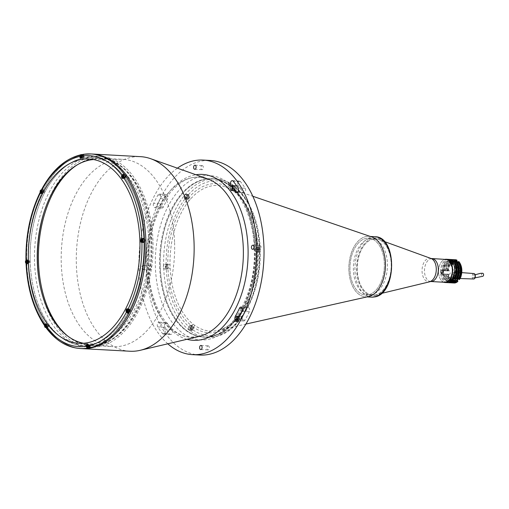 <?xml version="1.0" encoding="UTF-8"?>
<svg xmlns="http://www.w3.org/2000/svg" width="509" height="509" viewBox="0 0 509 509"><rect width="100%" height="100%" fill="white"/><g stroke="black" fill="none" stroke-linecap="round" stroke-linejoin="round"><path stroke-width="0.38" stroke-dasharray="2.54 1.91" d="M86.791 344.803A93.497 56.41 -86.9 0 0 151.44 241.336A93.497 56.41 -86.9 0 0 77.406 164.763M68.047 336.315A93.497 56.41 -86.9 0 0 86.46 344.752M150.091 241.209A95.616 57.689 93.1 0 1 135.496 311.005L135.292 311.4A95.616 57.689 93.1 0 1 95.628 346.514L95.323 346.565A95.616 57.689 93.1 0 1 87.122 347.087A95.616 57.689 93.1 0 1 53.827 326.422L53.604 326.11A95.616 57.689 93.1 0 1 34.58 262.51L34.561 262.008A95.616 57.689 93.1 0 1 49.157 192.211L49.36 191.817A95.616 57.689 93.1 0 1 89.024 156.708L89.329 156.651A95.616 57.689 93.1 0 1 97.531 156.136A95.616 57.689 93.1 0 1 130.826 176.795L131.055 177.107A95.616 57.689 93.1 0 1 150.072 240.706L150.091 241.209M43.742 213.144A95.616 57.689 93.1 0 1 100.426 156.288A95.616 57.689 93.1 0 1 152.974 241.113A95.616 57.689 93.1 0 1 90.01 347.24A95.616 57.689 93.1 0 1 39.848 284.563M174.581 242.558A93.802 56.594 93.1 0 1 112.813 346.667A93.802 56.594 93.1 0 1 61.265 263.452A93.802 56.594 93.1 0 1 123.032 159.342A93.802 56.594 93.1 0 1 174.581 242.558M75.167 166.138A93.802 56.594 93.1 0 1 100.324 158.102A93.802 56.594 93.1 0 1 151.873 241.317A93.802 56.594 93.1 0 1 90.112 345.426A93.802 56.594 93.1 0 1 86.625 345.057M86.326 345.013A93.802 56.594 93.1 0 1 65.973 334.706M50.601 313.792A93.802 56.594 93.1 0 1 38.563 262.218A93.802 56.594 93.1 0 1 57.612 185.257M28.173 262.173A97.435 58.783 93.1 0 1 92.333 154.03A97.435 58.783 93.1 0 0 28.173 262.173A97.435 58.783 93.1 0 0 81.72 348.608A97.435 58.783 93.1 0 1 28.173 262.173M129.91 351.235A97.435 58.783 93.1 0 1 76.363 264.801A97.435 58.783 93.1 0 1 140.522 156.657M242.163 318.602A2.723 1.642 93.1 0 1 242.647 316.483A88.051 53.127 -86.9 0 0 246.719 308.613A2.723 1.642 93.1 0 1 248.157 307.468A2.723 1.642 93.1 0 1 249.518 308.976A2.723 1.642 93.1 0 1 249.295 311.762A93.497 56.41 93.1 0 1 244.969 320.116A2.723 1.642 93.1 0 1 243.658 321.02A2.723 1.642 93.1 0 1 242.163 318.602M237.703 184.061A2.723 1.642 93.1 0 1 239.497 181.039A2.723 1.642 93.1 0 1 240.375 181.541A93.497 56.41 93.1 0 1 245.192 188.209A2.723 1.642 93.1 0 1 245.516 191.25A2.723 1.642 93.1 0 1 243.875 192.956A2.723 1.642 93.1 0 1 242.857 192.262A88.051 53.127 -86.9 0 0 238.32 185.982A2.723 1.642 93.1 0 1 237.703 184.061M160.526 205.636A2.723 1.642 93.1 0 1 160.889 203.759A93.497 56.41 93.1 0 1 165.209 195.399A2.723 1.642 93.1 0 1 166.519 194.502A2.723 1.642 93.1 0 1 167.919 196.15A2.723 1.642 93.1 0 1 167.531 199.032A88.051 53.127 -86.9 0 0 163.459 206.902A2.723 1.642 93.1 0 1 162.027 208.047A2.723 1.642 93.1 0 1 160.526 205.636M153.661 203.365A2.723 1.642 -86.9 0 0 153.298 205.242A2.723 1.642 -86.9 0 0 154.8 207.653A2.723 1.642 -86.9 0 0 156.231 206.508A88.051 53.127 93.1 0 1 160.303 198.637A2.723 1.642 -86.9 0 0 160.691 195.755A2.723 1.642 -86.9 0 0 159.292 194.107A2.723 1.642 -86.9 0 0 157.981 195.004A93.497 56.41 -86.9 0 0 153.661 203.365L160.889 203.759M208.009 345.84A2.055 1.241 93.1 0 1 208.194 345.827A2.055 1.241 93.1 0 1 209.326 347.806A2.055 1.241 93.1 0 1 208.149 349.925A2.055 1.241 93.1 0 1 207.965 349.938A2.055 1.241 93.1 0 1 206.832 347.965A2.055 1.241 93.1 0 1 208.009 345.84M259.851 245.605A2.055 1.241 93.1 0 1 260.029 245.593A2.055 1.241 93.1 0 1 261.162 247.565A2.055 1.241 93.1 0 1 259.984 249.69A2.055 1.241 93.1 0 1 259.806 249.703A2.055 1.241 93.1 0 1 258.674 247.73A2.055 1.241 93.1 0 1 259.851 245.605M202.035 165.59A2.055 1.241 93.1 0 1 202.213 165.578A2.055 1.241 93.1 0 1 203.346 167.556A2.055 1.241 93.1 0 1 202.168 169.675A2.055 1.241 93.1 0 1 201.99 169.688A2.055 1.241 93.1 0 1 200.858 167.716A2.055 1.241 93.1 0 1 202.035 165.59M164.509 325.588A2.723 1.642 93.1 0 1 166.303 322.566A2.723 1.642 93.1 0 1 167.321 323.26A88.051 53.127 -86.9 0 0 171.864 329.539A2.723 1.642 93.1 0 1 172.36 332.625A2.723 1.642 93.1 0 1 170.687 334.477A2.723 1.642 93.1 0 1 169.802 333.98A93.497 56.41 93.1 0 1 164.986 327.306A2.723 1.642 93.1 0 1 164.509 325.588M160.093 322.865A2.723 1.642 -86.9 0 0 159.075 322.172A2.723 1.642 -86.9 0 0 157.281 325.194A2.723 1.642 -86.9 0 0 157.758 326.912A93.497 56.41 -86.9 0 0 162.575 333.586A2.723 1.642 -86.9 0 0 163.459 334.082A2.723 1.642 -86.9 0 0 165.132 332.231A2.723 1.642 -86.9 0 0 164.63 329.145A88.051 53.127 93.1 0 1 160.093 322.865L167.321 323.26M150.193 265.825A2.055 1.241 93.1 0 1 150.371 265.819A2.055 1.241 93.1 0 1 151.504 267.791A2.055 1.241 93.1 0 1 150.327 269.916A2.055 1.241 93.1 0 1 150.149 269.923A2.055 1.241 93.1 0 1 149.016 267.95A2.055 1.241 93.1 0 1 150.193 265.825M143.099 269.522A2.055 1.241 -86.9 0 0 144.276 267.397A2.055 1.241 -86.9 0 0 143.144 265.424A2.055 1.241 -86.9 0 0 142.965 265.437A2.055 1.241 -86.9 0 0 141.788 267.556A2.055 1.241 -86.9 0 0 142.921 269.535A2.055 1.241 -86.9 0 0 143.099 269.522M167.805 343.804A97.435 58.783 93.1 0 1 139.008 268.218A97.435 58.783 93.1 0 1 177.387 168.174M199.782 355.047A97.435 58.783 93.1 0 1 146.236 268.612A97.435 58.783 93.1 0 1 210.395 160.469M160.29 266.761A79.277 47.833 93.1 0 1 212.488 178.767A79.277 47.833 93.1 0 1 256.059 249.098A79.277 47.833 93.1 0 1 203.854 337.085A79.277 47.833 93.1 0 1 160.29 266.761M48.387 325.226A0.757 0.458 -86.9 0 0 48.438 326.727A0.757 0.458 -86.9 0 0 48.387 325.226M90.15 345.503A0.757 0.458 -86.9 0 0 90.201 347.004A0.757 0.458 -86.9 0 0 90.15 345.503M130.069 310.166A0.757 0.458 -86.9 0 0 130.113 311.667A0.757 0.458 -86.9 0 0 130.069 310.166M144.753 239.917A0.757 0.458 -86.9 0 0 144.804 241.419A0.757 0.458 -86.9 0 0 144.753 239.917M125.615 175.91A0.757 0.458 -86.9 0 0 125.659 177.412A0.757 0.458 -86.9 0 0 125.615 175.91M83.851 155.639A0.757 0.458 -86.9 0 0 83.902 157.141A0.757 0.458 -86.9 0 0 83.851 155.639M43.933 190.97A0.757 0.458 -86.9 0 0 43.984 192.478A0.757 0.458 -86.9 0 0 43.933 190.97M29.248 261.219A0.757 0.458 -86.9 0 0 29.293 262.72A0.757 0.458 -86.9 0 0 29.248 261.219M30.184 261.804A94.101 56.779 93.1 0 1 60.921 170.381A94.101 56.779 93.1 0 1 122.478 174.536A94.101 56.779 93.1 0 0 60.921 170.381A94.101 56.779 93.1 0 0 30.184 261.804A94.101 56.779 93.1 0 0 86.244 345.248A94.101 56.779 93.1 0 1 30.184 261.804M122.745 174.861A94.101 56.779 93.1 0 1 143.869 240.84A94.101 56.779 93.1 0 1 128.026 312.551A94.101 56.779 93.1 0 0 143.869 240.84A94.101 56.779 93.1 0 0 122.745 174.861M127.651 313.226A94.101 56.779 93.1 0 1 86.549 345.223A94.101 56.779 93.1 0 0 127.651 313.226M373.332 239.045A28.141 16.982 -86.9 0 0 357.235 268.097A28.141 16.982 -86.9 0 0 372.722 295.086A28.141 16.982 -86.9 0 0 375.184 294.927A28.141 16.982 -86.9 0 0 375.795 294.794A28.141 16.982 -86.9 0 0 391.211 267.912A28.141 16.982 -86.9 0 0 378.811 239.51A28.141 16.982 -86.9 0 0 375.788 238.886A28.141 16.982 -86.9 0 0 373.332 239.045M369.477 238.836A28.141 16.982 -86.9 0 0 353.38 267.887A28.141 16.982 -86.9 0 0 368.872 294.876A28.141 16.982 -86.9 0 0 371.328 294.717A28.141 16.982 -86.9 0 0 387.419 265.666A28.141 16.982 -86.9 0 0 371.933 238.676A28.141 16.982 -86.9 0 0 369.477 238.836M446.069 259.45A11.44 6.903 -86.9 0 0 445.07 259.514A11.44 6.903 -86.9 0 0 438.529 271.322A11.44 6.903 -86.9 0 0 444.821 282.291M170.038 264.604L167.836 264.693A2.418 1.463 93.1 0 1 168.396 266.417A2.418 1.463 93.1 0 1 167.957 268.319A2.418 1.463 93.1 0 1 166.806 269.102A2.418 1.463 93.1 0 1 166.29 268.911L165.107 266.932L166.15 264.718A2.418 1.463 93.1 0 1 167.067 264.266A2.418 1.463 93.1 0 1 167.836 264.693A74.683 45.059 -86.9 0 1 187.388 199.235A2.418 1.463 93.1 0 1 186.326 197.18L187.808 194.451L188.47 194.673A2.418 1.463 93.1 0 1 189.253 196.608A2.418 1.463 93.1 0 1 189.24 197.072A2.418 1.463 93.1 0 1 187.656 199.293A2.418 1.463 93.1 0 1 187.388 199.235A1.813 1.113 39.1 0 0 189.132 200.699L190.939 198.586A1.813 1.158 -138.1 0 1 189.24 197.072A74.683 45.059 -86.9 0 1 232.428 189.106A2.418 1.463 93.1 0 1 232.384 188.648A2.418 1.463 93.1 0 1 233.027 186.453L233.714 185.95L235.311 188.145A2.418 1.463 93.1 0 1 234.394 190.57A2.418 1.463 93.1 0 1 233.714 190.799A2.418 1.463 93.1 0 1 232.428 189.106A1.813 1.355 -55.3 0 0 232.842 190.678L234.713 192.071A1.813 1.33 -51.6 0 1 234.394 190.57A74.683 45.059 -86.9 0 1 258.031 248.061A2.418 1.463 93.1 0 1 259.183 247.279A2.418 1.463 93.1 0 1 259.692 247.469L260.124 248.704L259.832 251.662A2.418 1.463 93.1 0 1 258.916 252.114A2.418 1.463 93.1 0 1 258.152 251.688A2.418 1.463 93.1 0 1 257.586 249.964A2.418 1.463 93.1 0 1 258.031 248.061L257.662 248.227C255.893 222.306 248.246 203.587 234.713 192.071A1.813 1.33 -51.6 0 0 235.018 192.237A72.914 43.99 93.1 0 1 258.095 248.367L257.662 248.227L257.777 251.796L258.152 251.688A74.683 45.059 -86.9 0 1 238.594 317.145A2.418 1.463 93.1 0 1 239.656 319.2L239.656 319.238C239.071 321.338 238.358 322.159 237.518 321.707A2.418 1.463 93.1 0 1 236.736 319.773A2.418 1.463 93.1 0 1 236.749 319.308A2.418 1.463 93.1 0 1 238.327 317.088A2.418 1.463 93.1 0 1 238.594 317.145A1.813 1.113 39.1 0 1 238.632 316.076L238.632 316.076C251.389 299.502 257.77 278.079 257.777 251.796L258.209 251.904A72.914 43.99 93.1 0 1 239.122 315.809L237.315 317.921A72.914 43.99 93.1 0 1 217.585 330.424A72.914 43.99 93.1 0 1 216.529 330.64A72.914 43.99 93.1 0 1 195.151 325.696L193.229 324.271A72.914 43.99 93.1 0 1 170.159 268.141L170.038 264.604A72.914 43.99 93.1 0 1 189.132 200.699M184.207 197.028A2.418 1.463 93.1 0 1 185.798 194.343A2.418 1.463 93.1 0 1 187.134 196.487A2.418 1.463 93.1 0 1 185.537 199.178A2.418 1.463 93.1 0 1 184.207 197.028M163.351 266.837A2.418 1.463 93.1 0 1 164.948 264.152A2.418 1.463 93.1 0 1 166.278 266.296A2.418 1.463 93.1 0 1 164.681 268.987A2.418 1.463 93.1 0 1 163.351 266.837M237.315 317.921A1.813 1.158 -138.1 0 0 236.838 318.176L236.838 318.176A1.813 1.158 -138.1 0 0 236.749 319.308A74.683 45.059 -86.9 0 1 215.453 332.339A74.683 45.059 -86.9 0 1 193.56 327.274A2.418 1.463 93.1 0 1 193.598 327.732A2.418 1.463 93.1 0 1 192.956 329.927L191.747 330.405L190.678 328.235A2.418 1.463 93.1 0 1 191.588 325.811A2.418 1.463 93.1 0 1 192.268 325.582A2.418 1.463 93.1 0 1 193.56 327.274A1.813 1.355 -55.3 0 1 195.151 325.696M188.559 328.152A2.418 1.463 93.1 0 1 190.15 325.467A2.418 1.463 93.1 0 1 191.479 327.611A2.418 1.463 93.1 0 1 189.889 330.303A2.418 1.463 93.1 0 1 188.559 328.152M234.611 319.658A2.418 1.463 93.1 0 1 236.208 316.973A2.418 1.463 93.1 0 1 237.538 319.118A2.418 1.463 93.1 0 1 235.947 321.809A2.418 1.463 93.1 0 1 234.611 319.658M255.467 249.849A2.418 1.463 93.1 0 1 257.064 247.164A2.418 1.463 93.1 0 1 258.394 249.308A2.418 1.463 93.1 0 1 256.797 252A2.418 1.463 93.1 0 1 255.467 249.849M230.265 188.534A2.418 1.463 93.1 0 1 231.856 185.849A2.418 1.463 93.1 0 1 233.186 187.993A2.418 1.463 93.1 0 1 231.595 190.684A2.418 1.463 93.1 0 1 230.265 188.534M210.783 336.634A79.277 47.833 93.1 0 1 203.854 337.085A79.277 47.833 93.1 0 1 160.227 261.047A79.277 47.833 93.1 0 1 205.56 179.219A79.277 47.833 93.1 0 1 212.488 178.767A79.277 47.833 93.1 0 1 256.122 254.805A79.277 47.833 93.1 0 1 210.783 336.634M368.592 296.55A30.26 18.26 93.1 0 1 368.153 296.639A30.26 18.26 93.1 0 1 348.875 269.967A30.26 18.26 93.1 0 1 366.162 236.558A30.26 18.26 93.1 0 1 371.844 236.978M368.09 294.838A28.44 17.16 93.1 0 1 349.976 269.77A28.44 17.16 93.1 0 1 366.219 238.358A28.44 17.16 93.1 0 1 384.333 263.433A28.44 17.16 93.1 0 1 368.09 294.838A28.44 17.16 -86.9 0 0 384.333 263.433A28.44 17.16 -86.9 0 0 366.219 238.358A28.44 17.16 -86.9 0 0 349.976 269.77A28.44 17.16 -86.9 0 0 368.09 294.838M193.229 324.271A1.813 1.33 -51.6 0 0 191.588 325.811A74.683 45.059 -86.9 0 1 167.957 268.319L170.159 268.141M239.122 315.809A1.813 1.113 39.1 0 0 238.632 316.076L236.838 318.176C230.832 324.793 224.418 328.878 217.585 330.424L245.86 324.08M190.939 198.586A72.914 43.99 93.1 0 1 211.725 185.861A72.914 43.99 93.1 0 1 225.417 186.886A72.914 43.99 93.1 0 1 233.097 190.811L235.018 192.237M233.097 190.811A1.813 1.355 -55.3 0 1 232.842 190.678L225.417 186.886L252.833 196.264M258.095 248.367L258.209 251.904M235.947 321.809L237.518 321.707A77.463 46.739 93.1 0 1 215.542 335.094A77.463 46.739 93.1 0 1 192.956 329.927M46.128 324.678L45.403 326.078A97.435 58.783 93.1 0 0 47.178 328.528L47.903 327.128A1.966 1.19 -86.9 0 0 48.202 325.684A1.966 1.19 -86.9 0 0 47.121 323.94A1.966 1.19 -86.9 0 0 46.128 324.678L44.957 324.615M26.831 263.503A97.435 58.783 93.1 0 1 26.78 262.097A97.435 58.783 93.1 0 1 26.723 260.163M41.706 189.284L42.546 188.992A97.435 58.783 93.1 0 0 40.962 192.065L40.198 192.249M81.879 154.615A97.435 58.783 93.1 0 0 81.23 154.749L80.511 154.921M83.043 154.399A97.435 58.783 93.1 0 1 83.61 154.31L83.323 154.316M40.962 192.065L41.77 193.185A1.966 1.19 -86.9 0 0 42.457 193.611A1.966 1.19 -86.9 0 0 43.749 191.429A1.966 1.19 -86.9 0 0 43.354 190.112L41.865 190.029M44.531 324.857A97.435 58.783 93.1 0 1 26.805 264.044L27.938 263.847A1.966 1.19 -86.9 0 0 29.064 261.677A1.966 1.19 -86.9 0 0 27.982 259.934A1.966 1.19 -86.9 0 0 27.81 259.94L27.009 260.086M93.599 159.552A92.288 55.685 93.1 0 1 98.078 159.495A92.288 55.685 93.1 0 1 148.793 241.368A92.288 55.685 93.1 0 1 88.025 343.798A92.288 55.685 93.1 0 1 83.584 343.263M47.795 326.091A1.031 0.624 93.1 0 1 48.38 324.958A1.031 0.624 93.1 0 1 49.036 325.862A1.031 0.624 93.1 0 1 48.45 327.001A1.031 0.624 93.1 0 1 47.795 326.091M89.552 346.368A1.031 0.624 93.1 0 1 90.144 345.229A1.031 0.624 93.1 0 1 90.793 346.139A1.031 0.624 93.1 0 1 90.208 347.272A1.031 0.624 93.1 0 1 89.552 346.368M129.471 311.031A1.031 0.624 93.1 0 1 130.056 309.892A1.031 0.624 93.1 0 1 130.711 310.802A1.031 0.624 93.1 0 1 130.126 311.934A1.031 0.624 93.1 0 1 129.471 311.031M144.155 240.782A1.031 0.624 93.1 0 1 144.747 239.65A1.031 0.624 93.1 0 1 145.402 240.553A1.031 0.624 93.1 0 1 144.81 241.692A1.031 0.624 93.1 0 1 144.155 240.782M125.017 176.776A1.031 0.624 93.1 0 1 125.602 175.637A1.031 0.624 93.1 0 1 126.257 176.547A1.031 0.624 93.1 0 1 125.672 177.686A1.031 0.624 93.1 0 1 125.017 176.776M83.253 156.505A1.031 0.624 93.1 0 1 83.845 155.366A1.031 0.624 93.1 0 1 84.5 156.276A1.031 0.624 93.1 0 1 83.909 157.408A1.031 0.624 93.1 0 1 83.253 156.505M43.341 191.842A1.031 0.624 93.1 0 1 43.927 190.703A1.031 0.624 93.1 0 1 44.582 191.613A1.031 0.624 93.1 0 1 43.997 192.746A1.031 0.624 93.1 0 1 43.341 191.842M28.65 262.084A1.031 0.624 93.1 0 1 29.236 260.952A1.031 0.624 93.1 0 1 29.891 261.855A1.031 0.624 93.1 0 1 29.306 262.994A1.031 0.624 93.1 0 1 28.65 262.084M130.298 310.42L129.49 309.3A1.966 1.19 -86.9 0 0 128.802 308.874A1.966 1.19 -86.9 0 0 127.6 310.159A1.966 1.19 -86.9 0 0 127.899 312.373L127.963 312.462M129.311 310.725A1.031 0.624 93.1 0 1 128.726 311.858A1.031 0.624 93.1 0 1 128.071 310.954A1.031 0.624 93.1 0 1 128.656 309.816A1.031 0.624 93.1 0 1 129.311 310.725M123.598 174.886L123.356 175.357A1.966 1.19 -86.9 0 0 123.133 177.406A1.966 1.19 -86.9 0 0 124.132 178.551A1.966 1.19 -86.9 0 0 125.125 177.813L125.85 176.407M124.864 176.47A1.031 0.624 93.1 0 1 124.272 177.609A1.031 0.624 93.1 0 1 123.617 176.699A1.031 0.624 93.1 0 1 124.209 175.567A1.031 0.624 93.1 0 1 124.864 176.47M43.354 190.112L42.546 188.992M43.182 191.537A1.031 0.624 93.1 0 1 42.597 192.669A1.031 0.624 93.1 0 1 41.942 191.766A1.031 0.624 93.1 0 1 42.527 190.627A1.031 0.624 93.1 0 1 43.182 191.537M26.805 264.044L26.443 263.764L27.938 263.847M26.856 264.05A97.435 58.783 93.1 0 1 26.831 263.586M28.498 261.779A1.031 0.624 93.1 0 1 27.906 262.918A1.031 0.624 93.1 0 1 27.251 262.008A1.031 0.624 93.1 0 1 27.842 260.875A1.031 0.624 93.1 0 1 28.498 261.779M41.77 193.185L40.752 193.127M81.23 154.749L81.294 156.53L80.066 156.467M81.294 156.53A1.966 1.19 -86.9 0 0 82.541 158.267A1.966 1.19 -86.9 0 0 83.667 156.091L83.61 154.31M83.101 156.199A1.031 0.624 93.1 0 1 82.515 157.332A1.031 0.624 93.1 0 1 81.86 156.428A1.031 0.624 93.1 0 1 81.974 155.76A1.031 0.624 93.1 0 1 82.662 155.315A1.031 0.624 93.1 0 1 83.101 156.199M83.667 156.091L82.172 156.008M123.356 175.357L122.179 175.293M125.125 177.813L123.63 177.73M142.838 238.893A1.966 1.19 -86.9 0 0 142.66 242.22M142.806 242.367A1.966 1.19 -86.9 0 0 143.277 242.558A1.966 1.19 -86.9 0 0 143.449 242.545L144.531 242.348M144.002 240.477A1.031 0.624 93.1 0 1 143.417 241.616A1.031 0.624 93.1 0 1 142.762 240.706A1.031 0.624 93.1 0 1 143.347 239.574A1.031 0.624 93.1 0 1 144.002 240.477M129.49 309.3L127.994 309.224M127.899 312.373L126.881 312.316M90.023 347.736L89.966 345.955A1.966 1.19 -86.9 0 0 88.712 344.224A1.966 1.19 -86.9 0 0 87.586 346.394L87.637 347.781M87.586 346.394L86.365 346.33M89.399 346.063A1.031 0.624 93.1 0 1 88.814 347.195A1.031 0.624 93.1 0 1 88.159 346.292A1.031 0.624 93.1 0 1 88.273 345.624A1.031 0.624 93.1 0 1 88.96 345.178A1.031 0.624 93.1 0 1 89.399 346.063M89.966 345.955L88.471 345.872M44.595 325.69L45.403 326.078M47.636 325.785A1.031 0.624 93.1 0 1 47.051 326.924A1.031 0.624 93.1 0 1 46.395 326.014A1.031 0.624 93.1 0 1 46.981 324.882A1.031 0.624 93.1 0 1 47.636 325.785M47.178 328.528L46.402 328.184M47.903 327.128L46.408 327.045M258.292 249.264L258.324 250.307L258.89 250.727L259.425 250.104L259.386 249.066L258.82 248.647L258.292 249.264L256.924 249.194L256.956 250.231L258.324 250.307M258.922 251.669A1.998 1.203 93.1 0 1 257.649 249.906A1.998 1.203 93.1 0 1 258.788 247.705A1.998 1.203 93.1 0 1 260.061 249.461A1.998 1.203 93.1 0 1 258.922 251.669M190.086 329.985A2.119 1.279 93.1 0 1 189.902 329.997A2.119 1.279 93.1 0 1 188.737 327.968A2.119 1.279 93.1 0 1 189.946 325.779A2.119 1.279 93.1 0 1 190.137 325.766A2.119 1.279 93.1 0 1 191.301 327.802A2.119 1.279 93.1 0 1 190.086 329.985M192.51 328.407L191.982 329.03L190.614 328.954L191.142 328.337L192.51 328.407L192.478 327.37L190.544 326.873L192.478 327.37M191.416 328.61L190.048 328.534L190.01 327.497L191.378 327.567L191.416 328.61L191.982 329.03M191.378 327.567L191.912 326.95M231.799 190.366A2.119 1.279 93.1 0 1 231.608 190.379A2.119 1.279 93.1 0 1 230.443 188.349A2.119 1.279 93.1 0 1 231.659 186.16A2.119 1.279 93.1 0 1 231.843 186.148A2.119 1.279 93.1 0 1 233.007 188.184A2.119 1.279 93.1 0 1 231.799 190.366M234.216 188.788L232.848 188.718L232.817 187.675L234.185 187.751L234.216 188.788L233.688 189.412L231.754 188.915L233.688 189.412M233.09 187.948L233.618 187.331L232.25 187.255L231.722 187.878L233.09 187.948L233.122 188.992M234.185 187.751L233.618 187.331M185.74 198.86A2.119 1.279 93.1 0 1 185.556 198.873A2.119 1.279 93.1 0 1 184.385 196.843A2.119 1.279 93.1 0 1 185.6 194.654A2.119 1.279 93.1 0 1 185.785 194.642A2.119 1.279 93.1 0 1 186.949 196.678A2.119 1.279 93.1 0 1 185.74 198.86M188.165 197.282L187.63 197.906L186.262 197.829L186.79 197.212L188.165 197.282L188.126 196.245L186.192 195.749L188.126 196.245M187.064 197.486L185.696 197.409L185.664 196.372L187.032 196.449L187.064 197.486L187.63 197.906M187.032 196.449L187.56 195.825M167.276 266.054L167.308 267.091L166.78 267.715L166.214 267.295L166.176 266.252L166.71 265.634L167.276 266.054L165.902 265.978L165.94 267.021L167.308 267.091M166.806 268.657A1.998 1.203 93.1 0 1 165.54 266.894A1.998 1.203 93.1 0 1 166.678 264.693A1.998 1.203 93.1 0 1 167.951 266.449A1.998 1.203 93.1 0 1 166.806 268.657M236.144 321.491A2.119 1.279 93.1 0 1 235.96 321.503A2.119 1.279 93.1 0 1 234.795 319.474A2.119 1.279 93.1 0 1 236.004 317.285A2.119 1.279 93.1 0 1 236.189 317.272A2.119 1.279 93.1 0 1 237.359 319.308A2.119 1.279 93.1 0 1 236.144 321.491M238.568 319.913L237.2 319.837L237.169 318.799L238.536 318.876L238.568 319.913L238.04 320.536L236.106 320.04L238.04 320.536M237.436 319.073L237.97 318.456L236.602 318.379L236.068 319.003L237.436 319.073L237.474 320.116M238.536 318.876L237.97 318.456M41.566 191.95A1.667 1.005 -86.9 0 0 42.47 193.312A1.667 1.005 -86.9 0 0 42.616 193.299A1.667 1.005 -86.9 0 0 43.57 191.581A1.667 1.005 -86.9 0 0 42.654 189.984A1.667 1.005 -86.9 0 0 42.508 189.997A1.667 1.005 -86.9 0 0 41.573 191.441M41.407 192.128L42.171 192.491L41.146 192.434M42.171 192.491L42.616 191.976L41.585 191.918M41.56 191.053L42.584 191.11L42.113 190.76L41.089 190.703M42.113 190.76L41.566 191.269M26.875 262.192A1.667 1.005 -86.9 0 0 27.785 263.554A1.667 1.005 -86.9 0 0 27.931 263.547A1.667 1.005 -86.9 0 0 28.879 261.83A1.667 1.005 -86.9 0 0 27.963 260.233A1.667 1.005 -86.9 0 0 27.817 260.245A1.667 1.005 -86.9 0 0 26.882 261.69M26.455 262.682L27.486 262.739L27.925 262.224L26.901 262.167M26.869 261.295L27.9 261.352L27.429 261.002L26.398 260.952M46.02 326.199A1.667 1.005 -86.9 0 0 46.923 327.561A1.667 1.005 -86.9 0 0 47.07 327.554A1.667 1.005 -86.9 0 0 48.024 325.836A1.667 1.005 -86.9 0 0 47.108 324.239A1.667 1.005 -86.9 0 0 46.962 324.252A1.667 1.005 -86.9 0 0 46.026 325.696M45.861 326.384L46.624 326.746L45.6 326.689M46.624 326.746L47.07 326.231L46.039 326.174M46.014 325.302L47.038 325.359L46.567 325.009L45.543 324.958M46.567 325.009L46.02 325.525M81.325 156.791L81.892 157.147M81.803 157.141L81.065 157.103M82.089 157.154L82.528 156.638L82.044 156.613M81.962 156.607L81.504 156.581M82.057 155.748L82.503 155.773L81.987 155.417M81.892 155.417L81.007 155.366M81.974 155.741L81.478 155.716M82.032 155.423L81.485 155.932M81.714 157.466A1.667 1.005 -86.9 0 0 82.388 157.975A1.667 1.005 -86.9 0 0 82.534 157.962A1.667 1.005 -86.9 0 0 83.482 156.32A1.667 1.005 -86.9 0 0 82.662 154.66M82.426 154.66A1.667 1.005 -86.9 0 0 81.847 155.08M81.79 155.162A1.667 1.005 -86.9 0 0 81.491 156.104M81.478 156.613A1.667 1.005 -86.9 0 0 81.669 157.376M80.371 155.124A1.667 1.005 -86.9 0 0 80.257 157.262M123.242 176.884A1.667 1.005 -86.9 0 0 124.151 178.245A1.667 1.005 -86.9 0 0 124.291 178.239A1.667 1.005 -86.9 0 0 125.246 176.47M123.089 177.062L123.846 177.431L122.822 177.374M123.846 177.431L124.291 176.909L123.267 176.858M123.235 175.987L124.26 176.044L122.764 175.637M123.789 175.694L123.242 176.209M124.183 174.931A1.667 1.005 -86.9 0 0 123.248 176.381M142.227 241.069L142.991 241.438L141.966 241.381M141.909 239.644L142.934 239.701L142.386 240.216M143.328 238.937A1.667 1.005 -86.9 0 0 142.393 240.388M142.38 240.891A1.667 1.005 -86.9 0 0 143.15 242.227M129.668 310.312A1.667 1.005 -86.9 0 0 128.783 309.179A1.667 1.005 -86.9 0 0 128.637 309.186A1.667 1.005 -86.9 0 0 127.702 310.63M127.543 311.317L128.3 311.68L127.275 311.629M128.3 311.68L128.745 311.164L127.721 311.107M127.689 310.242L128.713 310.299L127.218 309.892M128.243 309.949L127.695 310.458M127.695 311.139A1.667 1.005 -86.9 0 0 128.459 312.475M87.624 346.654L88.191 347.011M88.095 347.004L87.357 346.966M88.388 347.017L88.827 346.502L88.343 346.476M88.261 346.47L87.802 346.444M88.356 345.611L88.801 345.636L88.286 345.28M88.191 345.28L87.3 345.229M88.273 345.605L87.777 345.579M88.331 345.287L87.783 345.796M89.329 347.513A1.667 1.005 -86.9 0 0 89.756 345.681A1.667 1.005 -86.9 0 0 88.865 344.51A1.667 1.005 -86.9 0 0 88.725 344.523A1.667 1.005 -86.9 0 0 88.146 344.943M88.089 345.026A1.667 1.005 -86.9 0 0 87.79 345.967M87.777 346.476A1.667 1.005 -86.9 0 0 87.968 347.24M88.012 347.329A1.667 1.005 -86.9 0 0 88.541 347.812M86.67 344.987A1.667 1.005 -86.9 0 0 86.555 347.125M368.153 296.639A30.26 18.254 -86.9 0 0 385.459 265.405A30.26 18.254 -86.9 0 0 368.802 236.386A30.26 18.254 -86.9 0 0 366.162 236.558A30.26 18.254 -86.9 0 0 348.856 267.791A30.26 18.254 -86.9 0 0 365.507 296.811A30.26 18.254 -86.9 0 0 368.153 296.639M375.127 294.921A28.141 16.982 -86.9 0 0 391.198 263.847A28.141 16.982 -86.9 0 0 373.275 239.045A28.141 16.982 -86.9 0 0 357.203 270.12A28.141 16.982 -86.9 0 0 375.127 294.921M443.663 282.228A11.65 7.031 93.1 0 1 439.891 278.194A11.65 7.031 93.1 0 1 440.724 262.981A11.65 7.031 93.1 0 1 444.904 259.386M447.029 282.622A11.65 7.031 93.1 0 1 440.616 271.45A11.65 7.031 93.1 0 1 447.277 259.425A11.65 7.031 93.1 0 1 448.295 259.361M443.835 282.12A11.44 6.903 93.1 0 1 439.827 278.054A11.44 6.903 93.1 0 1 440.641 263.115A11.44 6.903 93.1 0 1 445.07 259.514M453.252 270.444L453.22 269.484L453.252 270.444M444.631 264.05L444.599 263.089L444.631 264.05M445.159 279.918L445.127 278.957L445.159 279.918M447.914 278.499A7.565 4.562 93.1 0 1 443.097 271.831A7.565 4.562 93.1 0 1 447.417 263.477A7.565 4.562 93.1 0 1 452.234 270.145A7.565 4.562 93.1 0 1 447.914 278.499M450.389 263.038A1.056 0.636 93.1 0 1 449.714 262.103A1.056 0.636 93.1 0 1 450.319 260.932A1.056 0.636 93.1 0 1 450.993 261.868A1.056 0.636 93.1 0 1 450.389 263.038M450.949 279.95A1.056 0.636 93.1 0 1 450.274 279.015A1.056 0.636 93.1 0 1 450.879 277.844A1.056 0.636 93.1 0 1 451.553 278.779A1.056 0.636 93.1 0 1 450.949 279.95M441.761 273.136A1.056 0.636 93.1 0 1 441.087 272.2A1.056 0.636 93.1 0 1 441.691 271.036A1.056 0.636 93.1 0 1 442.366 271.965A1.056 0.636 93.1 0 1 441.761 273.136M452.8 278.455L452.577 277.901A1.756 1.056 -86.9 0 0 451.782 277.189A1.756 1.056 -86.9 0 0 451.629 277.195A1.756 1.056 -86.9 0 0 450.796 279.982L451.057 280.618L450.338 280.58L450.618 281.261M459.824 278.887A11.045 6.662 93.1 0 1 459.678 279.129L459.322 278.27A1.756 1.056 -86.9 0 0 458.526 277.558A1.756 1.056 -86.9 0 0 458.374 277.564A1.756 1.056 -86.9 0 0 457.368 279.486M455.809 280.707A10.562 6.369 93.1 0 1 453.602 281.782A10.562 6.369 93.1 0 1 452.679 281.84A10.562 6.369 93.1 0 1 447.023 274.198L448.225 274.262L447.557 274.389A11.65 7.031 93.1 0 0 453.226 282.915M456.089 281.394A10.562 6.369 93.1 0 1 454.804 281.846A10.562 6.369 93.1 0 1 453.882 281.903A10.562 6.369 93.1 0 1 448.225 274.262M453.64 280.593A10.562 6.369 93.1 0 1 451.432 281.662A10.562 6.369 93.1 0 1 450.51 281.719A10.562 6.369 93.1 0 1 444.853 274.077L447.023 274.198M453.92 281.273A10.562 6.369 93.1 0 1 452.641 281.725A10.562 6.369 93.1 0 1 451.712 281.789A10.562 6.369 93.1 0 1 446.056 274.147M452.126 280.51L451.47 280.472A10.562 6.369 93.1 0 1 449.262 281.541A10.562 6.369 93.1 0 1 448.34 281.604A10.562 6.369 93.1 0 1 442.684 273.963L444.853 274.077M451.75 281.153A10.562 6.369 93.1 0 1 450.471 281.611A10.562 6.369 93.1 0 1 449.549 281.668A10.562 6.369 93.1 0 1 443.893 274.027M455.211 259.736A11.65 7.031 -86.9 0 0 454.314 259.806A11.65 7.031 -86.9 0 0 447.685 270.915L446.24 270.833A11.65 7.031 93.1 0 1 452.87 259.73A11.65 7.031 93.1 0 1 453.888 259.66M446.24 270.833L445.273 270.782A11.65 7.031 93.1 0 1 451.909 259.679A11.65 7.031 93.1 0 1 452.323 259.622M445.273 270.782L444.071 270.718A11.65 7.031 93.1 0 1 450.7 259.609A11.65 7.031 93.1 0 1 451.718 259.545M444.071 270.718L443.11 270.667A11.65 7.031 93.1 0 1 449.74 259.558A11.65 7.031 93.1 0 1 450.153 259.501M443.11 270.667L441.901 270.597A11.65 7.031 93.1 0 1 448.531 259.495A11.65 7.031 93.1 0 1 448.925 259.437A11.65 7.031 93.1 0 1 449.549 259.425M448.321 259.361A11.65 7.031 -86.9 0 0 447.328 259.425A11.65 7.031 -86.9 0 0 440.699 270.534L442.436 270.387A1.756 1.056 -86.9 0 1 442.588 270.374A1.756 1.056 -86.9 0 1 443.555 272.06A1.756 1.056 -86.9 0 1 442.55 273.867L440.813 274.02A11.65 7.031 -86.9 0 0 447.055 282.622M452.616 278.646A1.209 0.732 93.1 0 1 452.724 278.639A1.209 0.732 93.1 0 1 453.392 279.804A1.209 0.732 93.1 0 1 452.698 281.051A1.209 0.732 93.1 0 1 452.59 281.057A1.209 0.732 93.1 0 1 451.928 279.899A1.209 0.732 93.1 0 1 452.616 278.646M451.559 278.588A1.209 0.732 93.1 0 1 451.661 278.582A1.209 0.732 93.1 0 1 452.329 279.746A1.209 0.732 93.1 0 1 451.636 280.993A1.209 0.732 93.1 0 1 451.534 281A1.209 0.732 93.1 0 1 450.866 279.842A1.209 0.732 93.1 0 1 451.559 278.588M452.094 262.778A1.209 0.732 93.1 0 1 452.196 262.771A1.209 0.732 93.1 0 1 452.864 263.929A1.209 0.732 93.1 0 1 452.17 265.183A1.209 0.732 93.1 0 1 452.068 265.189A1.209 0.732 93.1 0 1 451.4 264.025A1.209 0.732 93.1 0 1 452.094 262.778M451.031 262.72A1.209 0.732 93.1 0 1 451.139 262.714A1.209 0.732 93.1 0 1 451.801 263.872A1.209 0.732 93.1 0 1 451.114 265.125A1.209 0.732 93.1 0 1 451.006 265.132A1.209 0.732 93.1 0 1 450.338 263.967A1.209 0.732 93.1 0 1 451.031 262.72M457.088 267.499A0.967 0.585 -86.9 0 0 457.642 266.493A0.967 0.585 -86.9 0 0 457.114 265.571A0.967 0.585 -86.9 0 0 457.025 265.571A0.967 0.585 -86.9 0 0 456.471 266.57A0.967 0.585 -86.9 0 0 457.006 267.499A0.967 0.585 -86.9 0 0 457.088 267.499M457.992 265.628A0.967 0.585 93.1 0 1 458.075 265.622A0.967 0.585 93.1 0 1 458.609 266.551A0.967 0.585 93.1 0 1 458.055 267.549A0.967 0.585 93.1 0 1 457.973 267.556A0.967 0.585 93.1 0 1 457.438 266.627A0.967 0.585 93.1 0 1 457.992 265.628M447.685 270.915L448.537 270.871A11.045 6.662 93.1 0 1 454.817 260.436A11.045 6.662 93.1 0 1 457.216 260.716M447.443 270.903A11.65 7.031 93.1 0 1 454.073 259.794A11.65 7.031 93.1 0 1 454.486 259.736M457.896 281.21A11.045 6.662 93.1 0 1 448.652 274.357L447.557 274.389M447.799 274.402A11.65 7.031 -86.9 0 0 453.945 282.998M458.794 261.531L459.112 262.122A11.045 6.662 93.1 0 1 460.607 264.464M459.678 279.129L459.398 279.594M460.798 271.577A1.209 0.732 93.1 0 1 460.028 270.508A1.209 0.732 93.1 0 1 460.715 269.172A1.209 0.732 93.1 0 1 461.485 270.234A1.209 0.732 93.1 0 1 460.798 271.577M448.652 274.357L449.301 274.236A1.756 1.056 -86.9 0 0 450.306 272.43A1.756 1.056 -86.9 0 0 449.339 270.743A1.756 1.056 -86.9 0 0 449.186 270.756L448.537 270.871M456.999 261.435L456.923 261.696A1.756 1.056 -86.9 0 0 457.776 264.152A1.756 1.056 -86.9 0 0 458.819 263.096L459.112 262.122M454.601 272.773A2.45 1.476 93.1 0 1 455.765 273.855A0.604 0.363 93.1 0 1 455.949 274.548L455.523 276.902A0.604 0.363 93.1 0 1 455.135 277.36A2.45 1.476 93.1 0 1 453.487 277.112M453.455 277.068A2.45 1.476 93.1 0 1 453.214 276.584A0.604 0.363 93.1 0 1 453.035 275.891L453.462 273.543A0.604 0.363 93.1 0 1 453.85 273.078A2.45 1.476 93.1 0 1 454.556 272.773M449.911 259.762L449.67 260.563L450.395 260.602L450.179 261.327A1.756 1.056 -86.9 0 0 451.031 263.783A1.756 1.056 -86.9 0 0 452.068 262.733L452.291 262.001L451.566 261.963L451.795 261.187M450.961 260.353L450.815 260.824L452.03 260.875M441.901 270.597L440.699 270.534M442.569 270.476A10.562 6.369 93.1 0 1 449.492 260.513A10.562 6.369 93.1 0 1 450.815 260.824M443.772 270.54A10.562 6.369 93.1 0 1 450.694 260.583A10.562 6.369 93.1 0 1 452.024 260.888M444.739 270.597A10.562 6.369 93.1 0 1 451.661 260.633A10.562 6.369 93.1 0 1 452.985 260.939M445.941 270.661A10.562 6.369 93.1 0 1 452.864 260.697A10.562 6.369 93.1 0 1 453.055 260.71M446.908 270.712A10.562 6.369 93.1 0 1 453.831 260.748A10.562 6.369 93.1 0 1 455.154 261.06M448.111 270.775A10.562 6.369 93.1 0 1 455.033 260.818A10.562 6.369 93.1 0 1 455.224 260.831M447.659 282.61A11.65 7.031 93.1 0 1 442.016 274.084L442.684 273.963M442.016 274.084L440.813 274.02M448.283 282.692A11.65 7.031 93.1 0 1 447.685 282.616M448.887 282.68A11.65 7.031 93.1 0 1 443.224 274.147M450.452 282.807A11.65 7.031 93.1 0 1 444.185 274.205M451.057 282.8A11.65 7.031 93.1 0 1 445.394 274.268M452.622 282.928A11.65 7.031 93.1 0 1 446.355 274.319M453.843 262.288L452.711 262.224L453.016 261.219M453.614 279.276L453.245 278.391L454.104 278.436M452.711 262.224A10.562 6.369 93.1 0 1 453.245 278.391M456.013 262.409L454.881 262.345L455.18 261.333M455.784 279.396L455.415 278.512L456.268 278.557M454.881 262.345A10.562 6.369 93.1 0 1 455.415 278.512M458.183 262.523L457.05 262.466L457.349 261.454M457.947 279.517L457.585 278.627L458.437 278.678M457.05 262.466A10.562 6.369 93.1 0 1 457.585 278.627M452.762 278.531L452.113 278.499L452.386 279.167M452.806 278.538L452.825 278.506A1.603 0.967 93.1 0 1 452.819 279.237A1.667 1.005 93.1 0 0 452.819 278.525A1.603 0.967 93.1 0 0 452.043 277.36A1.603 0.967 93.1 0 0 450.923 278.773A1.603 0.967 93.1 0 0 451.712 280.542A1.603 0.967 93.1 0 0 452.539 280.058M453.723 276.489L453.913 277.799L455.937 278.62L457.476 276.094L456.999 272.748L454.976 271.927L453.43 274.453L452.469 274.402L452.946 277.749L454.97 278.569L456.516 276.043L456.032 272.69L454.671 272.143M454.976 271.927L454.009 271.87L452.469 274.402M453.913 277.799L452.946 277.749M453.43 274.453L453.71 276.387M455.937 278.62L454.97 278.569M457.476 276.094L456.516 276.043M456.999 272.748L456.032 272.69M454.626 272.124L454.009 271.87M474.662 276.635A1.546 0.929 93.1 0 1 473.682 277.812A1.546 0.929 93.1 0 1 472.874 275.91A1.546 0.929 93.1 0 1 473.854 274.733A1.546 0.929 93.1 0 1 474.662 276.635M482.551 273.263A1.546 1.069 -88.8 0 0 481.489 274.44A1.546 1.069 -88.8 0 0 482.481 276.349M473.637 278.989A2.723 1.642 93.1 0 1 472.193 275.63A2.723 1.642 93.1 0 1 473.936 273.556M460.378 277.831A3.029 1.826 93.1 0 1 459.233 278.506A3.029 1.826 93.1 0 1 459.169 278.506A3.029 1.826 93.1 0 1 457.559 274.771A3.029 1.826 93.1 0 1 459.5 272.461A3.029 1.826 93.1 0 1 459.563 272.468A3.029 1.826 93.1 0 1 461.097 275.961M457.381 276.056A3.328 2.011 93.1 0 1 455.37 278.595A3.328 2.011 93.1 0 1 453.525 274.491A3.328 2.011 93.1 0 1 455.733 271.959A3.328 2.011 93.1 0 1 457.381 276.056M451.947 262.829A1.152 0.694 -86.9 0 0 451.292 264.018A1.152 0.694 -86.9 0 0 451.922 265.119A1.152 0.694 -86.9 0 0 452.024 265.113A1.152 0.694 -86.9 0 0 452.679 263.923A1.152 0.694 -86.9 0 0 452.049 262.822A1.152 0.694 -86.9 0 0 451.947 262.829M451.706 264.031L452.215 264.406L452.183 263.477L451.706 264.031M460.333 270.425L460.836 270.801L460.804 269.872L460.333 270.425M460.696 271.45A1.088 0.655 93.1 0 1 460.002 270.489A1.088 0.655 93.1 0 1 460.626 269.286A1.088 0.655 93.1 0 1 461.319 270.247A1.088 0.655 93.1 0 1 460.696 271.45M452.476 278.703A1.152 0.694 -86.9 0 0 451.82 279.886A1.152 0.694 -86.9 0 0 452.45 280.987A1.152 0.694 -86.9 0 0 452.552 280.981A1.152 0.694 -86.9 0 0 453.207 279.797A1.152 0.694 -86.9 0 0 452.577 278.69A1.152 0.694 -86.9 0 0 452.476 278.703M452.234 279.905L452.743 280.281L452.711 279.352L452.234 279.905M452.272 278.671L451.947 278.258L451.553 278.538L451.807 279.645L452.272 278.671M450.745 280.548A1.667 1.005 93.1 0 1 449.918 278.779A1.667 1.005 93.1 0 1 451.006 277.233A1.667 1.005 93.1 0 1 451.082 277.246A1.667 1.005 93.1 0 1 451.916 279.021A1.667 1.005 93.1 0 1 450.821 280.561A1.667 1.005 93.1 0 1 450.745 280.548M451.661 280.599A1.667 1.005 93.1 0 1 450.834 278.83A1.667 1.005 93.1 0 1 451.922 277.284A1.667 1.005 93.1 0 1 451.998 277.297A1.667 1.005 93.1 0 1 452.806 278.468M450.261 263.649A1.667 1.005 93.1 0 1 449.352 262.281A1.667 1.005 93.1 0 1 450.446 260.328A1.667 1.005 93.1 0 1 451.356 261.696A1.667 1.005 93.1 0 1 450.261 263.649L451.178 263.7A1.667 1.005 93.1 0 0 452.266 261.747A1.667 1.005 93.1 0 0 452.157 261.168A1.603 0.967 93.1 0 1 452.278 261.76A1.603 0.967 93.1 0 1 451.432 263.617A1.603 0.967 93.1 0 1 450.357 262.32A1.603 0.967 93.1 0 1 450.961 260.589A1.603 0.967 93.1 0 1 452.094 261.015M451.572 262.574L451.483 261.384L450.898 262.16L451.152 262.695L451.572 262.574M451.178 263.7A1.667 1.005 93.1 0 1 450.268 262.326A1.667 1.005 93.1 0 1 451.362 260.373M443.078 273.562A1.603 0.967 93.1 0 1 441.799 272.869A1.603 0.967 93.1 0 1 442.296 270.712A1.603 0.967 93.1 0 1 443.574 271.405A1.603 0.967 93.1 0 1 443.078 273.562M442.938 271.551L442.518 271.52L442.436 272.722L442.862 272.76L442.938 271.551M442.13 273.568A1.667 1.005 93.1 0 1 441.634 273.747A1.667 1.005 93.1 0 1 440.73 272.449A1.667 1.005 93.1 0 1 441.316 270.603A1.667 1.005 93.1 0 1 441.812 270.425A1.667 1.005 93.1 0 1 442.715 271.723A1.667 1.005 93.1 0 1 442.13 273.568M443.046 273.613A1.667 1.005 93.1 0 1 442.55 273.797A1.667 1.005 93.1 0 1 441.647 272.5A1.667 1.005 93.1 0 1 442.232 270.654A1.667 1.005 93.1 0 1 442.728 270.476A1.667 1.005 93.1 0 1 443.632 271.774A1.667 1.005 93.1 0 1 443.046 273.613M186.975 339.287A83.075 50.124 93.1 0 1 147.686 266.621A83.075 50.124 93.1 0 1 195.946 174.746M146.516 266.131A80.123 48.342 93.1 0 1 207.64 178.888L199.814 177.304C173.353 173.906 145.695 219.175 148.297 266.385C149.042 305.279 169.351 337.053 191.091 337.162L199.044 336.443A80.123 48.342 93.1 0 1 146.516 266.131M239.618 316.318L242.647 316.483M233.147 181.147L240.375 181.541M254.799 248.589A82.305 49.659 93.1 0 1 207.799 339.471A82.305 49.659 93.1 0 1 155.379 266.926A82.305 49.659 93.1 0 1 202.378 176.044A82.305 49.659 93.1 0 1 254.799 248.589M255.384 249.06A79.277 47.833 93.1 0 1 203.18 337.053A79.277 47.833 93.1 0 1 159.616 266.722A79.277 47.833 93.1 0 1 211.814 178.729A79.277 47.833 93.1 0 1 255.384 249.06M157.758 326.912L164.986 327.306M162.575 333.586L169.802 333.98M164.63 329.145L171.864 329.539M157.981 195.004L165.209 195.399M160.303 198.637L167.531 199.032M156.231 206.508L163.459 206.902M237.964 187.815L245.192 188.209M237.741 191.982L242.857 192.262M236.691 185.893L238.32 185.982M237.741 319.722L244.969 320.116M242.061 311.368L249.295 311.762M242.227 308.371L246.719 308.613M432.02 258.68A11.44 6.903 -86.9 0 0 431.021 258.75A11.44 6.903 -86.9 0 0 424.481 270.553A11.44 6.903 -86.9 0 0 430.773 281.522M431.072 258.496A11.764 7.101 -86.9 0 0 428.782 258.298A11.764 7.101 -86.9 0 0 422.063 271.291A11.764 7.101 -86.9 0 0 429.558 281.662M208.938 179.403A79.277 47.833 -86.9 0 0 163.599 261.232A79.277 47.833 -86.9 0 0 207.227 337.27A79.277 47.833 -86.9 0 0 214.155 336.818A79.277 47.833 -86.9 0 0 259.495 254.99A79.277 47.833 -86.9 0 0 215.867 178.952A79.277 47.833 -86.9 0 0 208.938 179.403M188.47 194.673A77.463 46.739 93.1 0 1 210.44 181.287A77.463 46.739 93.1 0 1 233.027 186.453M166.15 264.718A77.463 46.739 93.1 0 1 186.326 197.18M190.678 328.235A77.463 46.739 93.1 0 1 166.29 268.911M259.832 251.662A77.463 46.739 93.1 0 1 239.656 319.2M235.311 188.145A77.463 46.739 93.1 0 1 259.692 247.469M26.678 260.137A97.435 58.783 93.1 0 1 40.396 193.108M40.497 192.898A97.435 58.783 93.1 0 1 40.911 192.065M42.502 188.992A97.435 58.783 93.1 0 1 81.185 154.749M27.81 259.94L26.659 259.876M143.449 242.545L141.954 242.462M45.358 326.078A97.435 58.783 93.1 0 1 44.709 325.124M80.276 348.531A97.435 58.783 93.1 0 1 47.127 328.528M190.137 325.766L191.963 325.868C193.547 327.166 193.535 328.572 191.938 330.086A2.119 1.279 93.1 0 1 191.734 330.099A2.119 1.279 93.1 0 1 190.57 328.07A2.119 1.279 93.1 0 1 191.778 325.881A2.119 1.279 93.1 0 1 191.963 325.868A2.119 1.279 93.1 0 1 193.134 327.898A2.119 1.279 93.1 0 1 191.918 330.086L189.902 329.997M192.014 329.972A1.998 1.203 93.1 0 1 190.741 328.21A1.998 1.203 93.1 0 1 191.88 326.008A1.998 1.203 93.1 0 1 193.153 327.764A1.998 1.203 93.1 0 1 192.014 329.972M231.843 186.148L233.676 186.249C235.253 187.547 235.241 188.954 233.644 190.468A2.119 1.279 93.1 0 1 233.44 190.481A2.119 1.279 93.1 0 1 232.276 188.451A2.119 1.279 93.1 0 1 233.485 186.262A2.119 1.279 93.1 0 1 233.676 186.249A2.119 1.279 93.1 0 1 234.84 188.279A2.119 1.279 93.1 0 1 233.625 190.468L231.608 190.379M233.72 190.353A1.998 1.203 93.1 0 1 232.448 188.591A1.998 1.203 93.1 0 1 233.586 186.389A1.998 1.203 93.1 0 1 234.859 188.145A1.998 1.203 93.1 0 1 233.72 190.353M187.573 198.962A2.119 1.279 93.1 0 1 187.382 198.974A2.119 1.279 93.1 0 1 186.218 196.945A2.119 1.279 93.1 0 1 187.433 194.756A2.119 1.279 93.1 0 1 187.617 194.743A2.119 1.279 93.1 0 1 188.782 196.773A2.119 1.279 93.1 0 1 187.573 198.962M187.662 198.847A1.998 1.203 93.1 0 1 186.389 197.085A1.998 1.203 93.1 0 1 187.528 194.883A1.998 1.203 93.1 0 1 188.801 196.639A1.998 1.203 93.1 0 1 187.662 198.847M236.189 317.272L238.021 317.374C239.605 318.672 239.593 320.078 237.996 321.593A2.119 1.279 93.1 0 1 237.792 321.605A2.119 1.279 93.1 0 1 236.628 319.576A2.119 1.279 93.1 0 1 237.837 317.387A2.119 1.279 93.1 0 1 238.021 317.374A2.119 1.279 93.1 0 1 239.185 319.404A2.119 1.279 93.1 0 1 237.977 321.593L235.96 321.503M238.072 321.478A1.998 1.203 93.1 0 1 236.8 319.716A1.998 1.203 93.1 0 1 237.938 317.514A1.998 1.203 93.1 0 1 239.211 319.27A1.998 1.203 93.1 0 1 238.072 321.478M40.453 190.461A1.667 1.005 -86.9 0 0 40.338 192.599M25.768 260.71A1.667 1.005 -86.9 0 0 25.647 262.841M44.907 324.717A1.667 1.005 -86.9 0 0 44.792 326.848M122.128 175.401A1.667 1.005 -86.9 0 0 122.014 177.533M141.273 239.408A1.667 1.005 -86.9 0 0 141.158 241.54M126.582 309.657A1.667 1.005 -86.9 0 0 126.467 311.788M374.885 236.717A30.26 18.254 -86.9 0 0 372.238 236.889A30.26 18.254 -86.9 0 0 354.938 268.122A30.26 18.254 -86.9 0 0 371.589 297.141M375.158 295.824A29.051 17.529 -86.9 0 0 391.745 263.745A29.051 17.529 -86.9 0 0 373.243 238.142A29.051 17.529 -86.9 0 0 356.656 270.222A29.051 17.529 -86.9 0 0 375.158 295.824M452.533 280.077L450.796 279.982M456.923 261.696L456.306 261.664M455.428 261.613L454.143 261.543M453.258 261.492L450.179 261.327M458.819 263.096L452.985 262.778M452.934 262.778L452.068 262.733M449.186 270.756L442.436 270.387M449.301 274.236L442.55 273.867M459.322 278.27L453.118 277.927M453.074 277.927L452.577 277.901M452.068 265.055A1.088 0.655 93.1 0 1 451.375 264.095A1.088 0.655 93.1 0 1 451.998 262.892A1.088 0.655 93.1 0 1 452.692 263.853A1.088 0.655 93.1 0 1 452.068 265.055M452.596 280.923A1.088 0.655 93.1 0 1 451.903 279.963A1.088 0.655 93.1 0 1 452.526 278.76A1.088 0.655 93.1 0 1 453.22 279.721A1.088 0.655 93.1 0 1 452.596 280.923M87.122 347.087L90.01 347.24M90.112 345.426L112.813 346.667M100.324 158.102L123.032 159.342M97.531 156.136L100.426 156.288M232.263 180.644L239.497 181.039M200.966 345.433L208.194 345.827M252.801 245.198L260.029 245.593M194.985 165.183L202.213 165.578M159.075 322.172L166.303 322.566M143.144 265.424L150.371 265.819M260.124 248.704C259.1 211.229 239.669 179.639 215.867 178.952L211.814 178.729C233.332 178.837 253.45 210.3 254.188 248.825C256.765 295.589 229.362 340.419 203.18 337.053L214.429 336.805C240.636 332.867 261.887 291.574 260.169 250.148M142.921 269.535L150.149 269.923M163.459 334.082L170.687 334.477M194.756 169.293L201.99 169.688M252.579 249.308L259.806 249.703M200.737 349.543L207.965 349.938M159.292 194.107L166.519 194.502M154.8 207.653L162.027 208.047M236.647 192.561L243.875 192.956M236.43 320.625L243.658 321.02M240.922 307.073L248.157 307.468M372.722 295.086L368.872 294.876M375.788 238.886L371.933 238.676M384.27 241.495L378.811 239.51M381.438 293.413L375.795 294.794M185.798 194.343L187.808 194.451M164.948 264.152L167.067 264.266M190.15 325.467L192.268 325.582M236.208 316.973L238.327 317.088M257.064 247.164L259.183 247.279M231.856 185.849L233.714 185.95M231.595 190.684L233.714 190.799M256.797 252L258.916 252.114M189.889 330.303L191.747 330.405M164.681 268.987L166.806 269.102M185.537 199.178L187.656 199.293M47.121 323.94L45.632 323.858M27.982 259.934L26.487 259.851M79.105 343.314L88.025 343.798M89.158 159.012L98.078 159.495M42.457 193.611L40.962 193.528M124.132 178.551L122.637 178.468M143.277 242.558L141.782 242.475M128.802 308.874L127.307 308.791M185.556 198.873L187.586 198.962C189.189 197.447 189.195 196.041 187.617 194.743L185.785 194.642M42.654 189.984L41.802 189.94M42.47 193.312L41.611 193.261M27.963 260.233L27.104 260.188M27.785 263.554L26.92 263.509M47.108 324.239L46.243 324.195M46.923 327.561L46.249 327.529M82.388 157.975L81.523 157.924M124.151 178.245L123.286 178.201M128.783 309.179L127.924 309.128M88.865 344.51L88.006 344.466M370.348 236.469L368.802 236.386M367.053 296.9L365.507 296.811M451.661 278.582L452.724 278.639M451.139 262.714L452.196 262.771M458.075 265.622L457.114 265.571M457.973 267.556L457.006 267.499M451.006 265.132L452.068 265.189M451.534 281L452.59 281.057M457.776 264.152L453.544 263.916M453.494 263.916L451.031 263.783M449.492 260.513L450.694 260.583M451.661 260.633L452.864 260.697M453.831 260.748L455.033 260.818M449.339 270.743L442.588 270.374M448.34 281.604L449.549 281.668M450.51 281.719L451.712 281.789M452.679 281.84L453.882 281.903M458.526 277.558L453.417 277.278M453.366 277.271L451.782 277.189M473.682 277.812L475.05 277.85M460.021 278.531L459.169 278.506M459.233 278.506L455.37 278.595M459.563 272.468L455.733 271.959M461.765 272.633L459.5 272.461M473.854 274.733L475.19 274.765M451.922 265.119L452.037 265.113C452.889 264.101 452.895 263.338 452.049 262.822M452.45 280.987L452.558 280.981C453.417 279.969 453.424 279.206 452.577 278.69M451.006 277.233L451.922 277.284M450.821 280.561L451.311 280.586M450.446 260.328L450.885 260.347M441.634 273.747L442.55 273.797M441.812 270.425L442.728 270.476"/><path stroke-width="0.76" d="M77.406 164.763A93.497 56.41 -86.9 0 0 38.493 262.167A93.497 56.41 -86.9 0 0 68.047 336.315M86.46 344.752A93.497 56.41 -86.9 0 0 86.791 344.803M39.848 284.563A95.616 57.689 93.1 0 1 37.462 262.415A95.616 57.689 93.1 0 1 43.742 213.144M65.973 334.706A93.802 56.594 93.1 0 1 50.601 313.792M57.612 185.257A93.802 56.594 93.1 0 1 75.167 166.138M80.511 154.921L79.798 156.467A1.966 1.19 -86.9 0 0 81.052 158.184A1.966 1.19 -86.9 0 0 82.172 156.034L83.559 154.31A97.435 58.783 93.1 0 1 90.888 153.953L92.333 154.03A97.435 58.783 93.1 0 1 145.879 240.464A97.435 58.783 93.1 0 1 81.72 348.608L129.91 351.235A97.435 58.783 93.1 0 0 140.242 350.3A97.435 58.783 93.1 0 0 194.063 243.092A97.435 58.783 93.1 0 0 150.689 158.713A97.435 58.783 93.1 0 0 140.522 156.657L92.333 154.03A97.435 58.783 93.1 0 1 145.879 240.464A97.435 58.783 93.1 0 1 81.72 348.608L80.276 348.531A97.435 58.783 93.1 0 0 87.599 348.175L87.637 347.781M235.419 316.089A2.723 1.642 -86.9 0 0 234.935 318.208A2.723 1.642 -86.9 0 0 236.43 320.625A2.723 1.642 -86.9 0 0 237.741 319.722A93.497 56.41 -86.9 0 0 242.061 311.368A2.723 1.642 -86.9 0 0 242.29 308.581A2.723 1.642 -86.9 0 0 240.922 307.073A2.723 1.642 -86.9 0 0 239.491 308.219A88.051 53.127 93.1 0 1 235.419 316.089L239.618 316.318M233.147 181.147A2.723 1.642 -86.9 0 0 232.263 180.644A2.723 1.642 -86.9 0 0 230.475 183.666A2.723 1.642 -86.9 0 0 231.092 185.588A88.051 53.127 93.1 0 1 235.629 191.868A2.723 1.642 -86.9 0 0 236.647 192.561A2.723 1.642 -86.9 0 0 238.288 190.856A2.723 1.642 -86.9 0 0 237.964 187.815A93.497 56.41 -86.9 0 0 233.147 181.147M200.921 349.53A2.055 1.241 -86.9 0 0 202.098 347.412A2.055 1.241 -86.9 0 0 200.966 345.433A2.055 1.241 -86.9 0 0 200.781 345.446A2.055 1.241 -86.9 0 0 199.604 347.571A2.055 1.241 -86.9 0 0 200.737 349.543A2.055 1.241 -86.9 0 0 200.921 349.53M252.757 249.295A2.055 1.241 -86.9 0 0 253.934 247.17A2.055 1.241 -86.9 0 0 252.801 245.198A2.055 1.241 -86.9 0 0 252.623 245.211A2.055 1.241 -86.9 0 0 251.446 247.336A2.055 1.241 -86.9 0 0 252.579 249.308A2.055 1.241 -86.9 0 0 252.757 249.295M194.941 169.281A2.055 1.241 -86.9 0 0 196.118 167.162A2.055 1.241 -86.9 0 0 194.985 165.183A2.055 1.241 -86.9 0 0 194.801 165.196A2.055 1.241 -86.9 0 0 193.63 167.321A2.055 1.241 -86.9 0 0 194.756 169.293A2.055 1.241 -86.9 0 0 194.941 169.281M177.387 168.174A97.435 58.783 93.1 0 1 203.167 160.074A97.435 58.783 93.1 0 1 256.714 246.509A97.435 58.783 93.1 0 1 192.555 354.652A97.435 58.783 93.1 0 1 167.805 343.804M203.167 160.074L210.395 160.469A97.435 58.783 93.1 0 1 263.942 246.903A97.435 58.783 93.1 0 1 199.782 355.047L192.555 354.652M122.478 174.536A94.101 56.779 93.1 0 1 122.745 174.861A94.101 56.779 93.1 0 0 122.478 174.536M128.026 312.551A94.101 56.779 93.1 0 1 127.651 313.226A94.101 56.779 93.1 0 0 128.026 312.551M432.02 258.68A11.44 6.903 -86.9 0 1 438.313 269.655A11.44 6.903 -86.9 0 1 431.772 281.458A11.44 6.903 -86.9 0 1 430.773 281.522L444.821 282.291A11.44 6.903 -86.9 0 0 445.827 282.228A11.44 6.903 -86.9 0 0 452.367 270.419A11.44 6.903 -86.9 0 0 446.069 259.45L431.072 258.496L384.27 241.495M252.833 196.264L371.844 236.978A30.26 18.26 93.1 0 1 385.383 267.594A30.26 18.26 93.1 0 1 368.592 296.55L245.86 324.08M44.957 324.615L44.582 325.665M80.276 348.531C67.36 347.622 56.066 340.839 46.402 328.184L46.414 327.032A1.966 1.19 -86.9 0 0 46.713 325.601A1.966 1.19 -86.9 0 0 45.632 323.858A1.966 1.19 -86.9 0 0 44.646 324.577A95.616 57.689 93.1 0 1 26.455 263.764A1.966 1.19 -86.9 0 0 27.569 261.594A1.966 1.19 -86.9 0 0 26.487 259.851A1.966 1.19 -86.9 0 0 26.328 259.857L26.723 260.144A97.435 58.783 93.1 0 0 26.723 260.163M125.799 176.407L125.85 176.407A97.435 58.783 93.1 0 0 124.081 173.957L121.855 175.293A1.966 1.19 -86.9 0 0 121.638 177.336A1.966 1.19 -86.9 0 0 122.637 178.468A1.966 1.19 -86.9 0 0 123.623 177.743L125.799 176.407A97.435 58.783 93.1 0 1 144.352 238.435L144.403 238.441A97.435 58.783 93.1 0 1 144.48 240.388A97.435 58.783 93.1 0 1 144.531 242.348L144.486 242.341A97.435 58.783 93.1 0 1 130.247 310.42L127.982 309.211A1.966 1.19 -86.9 0 0 127.307 308.791A1.966 1.19 -86.9 0 0 126.111 310.07A1.966 1.19 -86.9 0 0 126.397 312.278L128.662 313.493L127.963 312.462M81.879 154.615A97.435 58.783 93.1 0 1 83.043 154.399M40.198 192.249L40.281 193.115A1.966 1.19 -86.9 0 0 40.962 193.528A1.966 1.19 -86.9 0 0 42.26 191.346A1.966 1.19 -86.9 0 0 41.872 190.042L41.706 189.284C52.242 170.051 65.298 158.547 80.88 154.768M83.584 343.263A92.288 55.685 93.1 0 1 37.303 261.931A92.288 55.685 93.1 0 1 93.599 159.552M139.88 240.884A92.288 55.685 93.1 0 1 79.105 343.314A92.288 55.685 93.1 0 1 28.389 261.441A92.288 55.685 93.1 0 1 89.158 159.012A92.288 55.685 93.1 0 1 139.88 240.884M130.247 310.42L130.298 310.42A97.435 58.783 93.1 0 1 128.707 313.493M124.081 173.957L123.598 174.886M26.805 264.044L26.455 263.764M26.659 259.876L26.315 259.864L26.678 260.137M40.752 193.127L40.275 193.102A95.616 57.689 93.1 0 0 26.328 259.857M80.066 156.467L79.798 156.448A95.616 57.689 93.1 0 0 41.872 190.042M122.179 175.293L121.861 175.281M144.403 238.441L143.315 238.638A1.966 1.19 -86.9 0 0 142.838 238.893M144.352 238.435L141.814 238.562A1.966 1.19 -86.9 0 0 140.7 240.598A1.966 1.19 -86.9 0 0 141.782 242.475A1.966 1.19 -86.9 0 0 141.941 242.469L144.486 242.341M126.881 312.316L126.404 312.291M86.365 346.33L87.599 348.175M128.662 313.493A97.435 58.783 93.1 0 1 89.978 347.736L90.023 347.736A97.435 58.783 93.1 0 1 87.65 348.175M89.978 347.736L88.471 345.853A1.966 1.19 -86.9 0 0 87.217 344.141A1.966 1.19 -86.9 0 0 86.097 346.292L86.097 346.311M40.675 192.09L41.146 192.434L41.585 191.918L41.089 190.703L40.675 192.09L41.407 192.128M41.566 191.269L40.644 191.219M41.573 191.441A1.667 1.005 -86.9 0 0 41.566 191.95M26.901 262.167L26.455 262.682L25.984 262.332L26.398 260.952L26.901 262.167M26.882 261.69A1.667 1.005 -86.9 0 0 26.875 262.192M45.129 326.339L45.6 326.689L46.039 326.174L45.543 324.958L45.129 326.339L45.861 326.384M46.02 325.525L45.097 325.474M46.026 325.696A1.667 1.005 -86.9 0 0 46.02 326.199M80.587 156.753L81.065 157.103L81.504 156.581L81.007 155.366L80.587 156.753L81.325 156.791M81.485 155.932L80.562 155.881M81.084 157.828A1.603 0.967 -86.9 0 0 82 156.053A1.603 0.967 -86.9 0 0 80.982 154.641A1.603 0.967 -86.9 0 0 80.066 156.409A1.603 0.967 -86.9 0 0 81.084 157.828M80.257 157.262A1.667 1.005 -86.9 0 0 80.988 157.898A1.667 1.005 -86.9 0 0 81.135 157.885A1.667 1.005 -86.9 0 0 82.089 156.168A1.667 1.005 -86.9 0 0 81.173 154.577A1.667 1.005 -86.9 0 0 81.026 154.583A1.667 1.005 -86.9 0 0 80.371 155.124M81.491 156.104A1.667 1.005 -86.9 0 0 81.478 156.613M125.246 176.47A1.667 1.005 -86.9 0 0 124.33 174.924A1.667 1.005 -86.9 0 0 124.183 174.931M122.351 177.024L122.822 177.374L123.267 176.858L122.764 175.637L122.351 177.024L123.089 177.062M123.242 176.209L122.325 176.159M123.248 176.381A1.667 1.005 -86.9 0 0 123.242 176.884M143.15 242.227A1.667 1.005 -86.9 0 0 143.29 242.252A1.667 1.005 -86.9 0 0 143.436 242.246A1.667 1.005 -86.9 0 0 144.391 240.528A1.667 1.005 -86.9 0 0 143.474 238.931A1.667 1.005 -86.9 0 0 143.328 238.937M141.496 241.031L141.966 241.381L142.405 240.865L141.909 239.644L141.496 241.031L142.227 241.069M142.386 240.216L141.464 240.165M142.393 240.388A1.667 1.005 -86.9 0 0 142.38 240.891M128.459 312.475A1.667 1.005 -86.9 0 0 128.605 312.501A1.667 1.005 -86.9 0 0 128.745 312.488A1.667 1.005 -86.9 0 0 129.668 310.312M126.805 311.279L127.275 311.629L127.721 311.107L127.218 309.892L126.805 311.279L127.543 311.317M127.695 310.458L126.779 310.407M127.702 310.63A1.667 1.005 -86.9 0 0 127.695 311.139M86.886 346.616L87.357 346.966L87.802 346.444L87.3 345.229L86.886 346.616L87.624 346.654M87.783 345.796L86.861 345.745M87.383 347.685A1.603 0.967 -86.9 0 0 88.299 345.916A1.603 0.967 -86.9 0 0 87.281 344.504A1.603 0.967 -86.9 0 0 86.365 346.273A1.603 0.967 -86.9 0 0 87.383 347.685M88.541 347.812A1.667 1.005 -86.9 0 0 88.687 347.838A1.667 1.005 -86.9 0 0 88.833 347.825A1.667 1.005 -86.9 0 0 89.329 347.513M86.555 347.125A1.667 1.005 -86.9 0 0 87.287 347.762A1.667 1.005 -86.9 0 0 87.433 347.749A1.667 1.005 -86.9 0 0 88.388 346.031A1.667 1.005 -86.9 0 0 87.472 344.434A1.667 1.005 -86.9 0 0 87.325 344.447A1.667 1.005 -86.9 0 0 86.67 344.987M87.79 345.967A1.667 1.005 -86.9 0 0 87.777 346.476M444.904 259.386A11.65 7.031 93.1 0 1 445.235 259.31A11.65 7.031 93.1 0 1 446.253 259.246A11.65 7.031 93.1 0 1 452.66 270.419A11.65 7.031 93.1 0 1 445.999 282.444A11.65 7.031 93.1 0 1 444.981 282.508A11.65 7.031 93.1 0 1 443.663 282.228M446.253 259.246L448.295 259.361A11.65 7.031 93.1 0 1 454.709 270.534A11.65 7.031 93.1 0 1 448.047 282.559A11.65 7.031 93.1 0 1 447.029 282.622L444.981 282.508M445.07 259.514A11.44 6.903 93.1 0 1 452.355 269.598A11.44 6.903 93.1 0 1 445.827 282.228A11.44 6.903 93.1 0 1 443.835 282.12M457.368 279.486A1.756 1.056 -86.9 0 0 457.54 280.351L457.896 281.21L457.375 281.662A11.65 7.031 93.1 0 1 453.824 282.991A11.65 7.031 93.1 0 1 453.226 282.915M457.375 281.662L457.012 280.777A10.562 6.369 93.1 0 1 456.089 281.394M457.012 280.777L455.809 280.707L456.172 281.598A11.65 7.031 93.1 0 1 452.622 282.928L451.655 282.877A11.65 7.031 93.1 0 1 451.057 282.8M456.172 281.598L455.205 281.541L454.842 280.656A10.562 6.369 93.1 0 1 453.92 281.273M454.842 280.656L453.64 280.593L454.003 281.477A11.65 7.031 93.1 0 1 450.452 282.807L449.485 282.756A11.65 7.031 93.1 0 1 448.887 282.68M454.003 281.477L453.042 281.426L452.673 280.535A10.562 6.369 93.1 0 1 451.75 281.153M452.673 280.535L452.126 280.51M452.927 259.609L453.888 259.66A11.65 7.031 93.1 0 1 455.46 260.048L454.492 259.997A11.65 7.031 93.1 0 0 452.927 259.609A11.65 7.031 93.1 0 0 452.323 259.622M450.758 259.495L451.718 259.545A11.65 7.031 93.1 0 1 453.29 259.934L452.323 259.876A11.65 7.031 93.1 0 0 450.758 259.495A11.65 7.031 93.1 0 0 450.153 259.501M449.549 259.425A11.65 7.031 93.1 0 1 451.12 259.813L449.918 259.749A11.65 7.031 -86.9 0 0 448.346 259.361A11.65 7.031 -86.9 0 0 448.321 259.361L449.549 259.425M456.999 261.435L456.904 260.131A11.65 7.031 -86.9 0 0 455.332 259.743A11.65 7.031 -86.9 0 0 455.211 259.736M454.486 259.736A11.65 7.031 93.1 0 1 455.091 259.73A11.65 7.031 93.1 0 1 456.662 260.118L456.904 260.131M453.945 282.998A11.65 7.031 -86.9 0 0 454.066 283.004A11.65 7.031 -86.9 0 0 457.616 281.674M458.558 261.518A11.65 7.031 93.1 0 1 459.156 279.581L459.398 279.594A11.65 7.031 -86.9 0 0 459.595 279.269A11.65 7.031 -86.9 0 0 460.422 264.056A11.65 7.031 -86.9 0 0 458.794 261.531L458.253 262.529A10.562 6.369 93.1 0 1 458.787 278.697L459.156 279.581M460.422 264.056L460.607 264.464A11.045 6.662 93.1 0 1 459.824 278.887L459.595 279.269M455.46 260.048L455.154 261.06L456.357 261.123L456.662 260.118M453.29 259.934L452.985 260.939L454.193 261.009L454.492 259.997M452.03 260.875L452.323 259.876M451.12 259.813L450.961 260.353M453.055 260.71A10.562 6.369 93.1 0 1 454.193 261.009M455.224 260.831A10.562 6.369 93.1 0 1 456.357 261.123M451.521 280.599L451.833 281.362A11.65 7.031 93.1 0 1 448.283 282.692L447.08 282.622A11.65 7.031 -86.9 0 0 450.63 281.292L450.618 281.261M451.833 281.362L450.63 281.292M453.042 281.426A11.65 7.031 93.1 0 1 449.485 282.756M455.205 281.541A11.65 7.031 93.1 0 1 451.655 282.877M451.807 261.149L453.016 261.219A11.65 7.031 93.1 0 1 453.614 279.276L452.406 279.212A11.65 7.031 -86.9 0 0 451.807 261.149L451.795 261.187M454.104 278.436L454.817 279.346L455.784 279.396A11.65 7.031 93.1 0 0 455.18 261.333L454.219 261.282L453.843 262.288M453.913 262.294A10.562 6.369 93.1 0 1 454.454 278.455M454.219 261.282A11.65 7.031 93.1 0 1 454.817 279.346M456.268 278.557L456.987 279.46L457.947 279.517A11.65 7.031 93.1 0 0 457.349 261.454L456.388 261.403L456.013 262.409M456.083 262.409A10.562 6.369 93.1 0 1 456.624 278.576M456.388 261.403A11.65 7.031 93.1 0 1 456.987 279.46M458.437 278.678L458.787 278.697M475.05 277.85L482.481 276.349A1.546 1.069 -88.8 0 0 483.55 275.178A1.546 1.069 -88.8 0 0 482.551 273.263L480.439 273.346L475.19 274.765M461.765 272.633L473.936 273.556A2.723 1.642 93.1 0 1 475.342 276.909A2.723 1.642 93.1 0 1 473.637 278.989L460.021 278.531M461.097 275.961A3.029 1.826 93.1 0 1 461.059 276.196A3.029 1.826 93.1 0 1 460.378 277.831M451.311 280.586L451.738 280.612A1.667 1.005 93.1 0 0 452.813 279.237A1.603 0.967 93.1 0 1 452.539 280.058M452.094 261.015A1.603 0.967 93.1 0 1 452.164 261.168A1.667 1.005 93.1 0 0 451.362 260.373L450.885 260.347M195.946 174.746A83.075 50.124 93.1 0 1 248.036 248.112A83.075 50.124 93.1 0 1 186.975 339.287M150.689 158.713L207.64 178.888A80.123 48.342 93.1 0 1 243.308 248.277A80.123 48.342 93.1 0 1 199.044 336.443L140.242 350.3M235.629 191.868L237.741 191.982M231.092 185.588L236.691 185.893M239.491 308.219L242.227 308.371M429.558 281.662A11.764 7.101 -86.9 0 0 429.812 281.604A11.764 7.101 -86.9 0 0 436.258 270.368A11.764 7.101 -86.9 0 0 431.072 258.496M83.323 154.316L90.888 153.953A97.435 58.783 93.1 0 1 124.031 173.957M82.172 156.034A95.616 57.689 93.1 0 1 121.855 175.293M143.315 238.638L141.826 238.556A95.616 57.689 93.1 0 0 123.623 177.743M141.941 242.469A95.616 57.689 93.1 0 1 127.982 309.211M126.397 312.278A95.616 57.689 93.1 0 1 88.471 345.853M86.097 346.292A95.616 57.689 93.1 0 1 46.414 327.032M40.338 192.599A1.667 1.005 -86.9 0 0 41.076 193.235A1.667 1.005 -86.9 0 0 41.223 193.223A1.667 1.005 -86.9 0 0 42.171 191.505A1.667 1.005 -86.9 0 0 41.254 189.908A1.667 1.005 -86.9 0 0 41.108 189.921A1.667 1.005 -86.9 0 0 40.453 190.461M41.172 193.159A1.603 0.967 -86.9 0 0 42.088 191.39A1.603 0.967 -86.9 0 0 41.064 189.978A1.603 0.967 -86.9 0 0 40.147 191.747A1.603 0.967 -86.9 0 0 41.172 193.159M25.647 262.841A1.667 1.005 -86.9 0 0 26.385 263.477A1.667 1.005 -86.9 0 0 26.532 263.471A1.667 1.005 -86.9 0 0 27.48 261.753A1.667 1.005 -86.9 0 0 26.57 260.156A1.667 1.005 -86.9 0 0 26.423 260.169A1.667 1.005 -86.9 0 0 25.768 260.71M26.481 263.407A1.603 0.967 -86.9 0 0 27.397 261.639A1.603 0.967 -86.9 0 0 26.373 260.226A1.603 0.967 -86.9 0 0 25.456 261.995A1.603 0.967 -86.9 0 0 26.481 263.407M44.792 326.848A1.667 1.005 -86.9 0 0 45.53 327.484A1.667 1.005 -86.9 0 0 45.676 327.478A1.667 1.005 -86.9 0 0 46.624 325.76A1.667 1.005 -86.9 0 0 45.708 324.163A1.667 1.005 -86.9 0 0 45.562 324.176A1.667 1.005 -86.9 0 0 44.907 324.717M45.625 327.414A1.603 0.967 -86.9 0 0 46.542 325.645A1.603 0.967 -86.9 0 0 45.517 324.233A1.603 0.967 -86.9 0 0 44.601 326.002A1.603 0.967 -86.9 0 0 45.625 327.414M122.014 177.533A1.667 1.005 -86.9 0 0 122.752 178.169A1.667 1.005 -86.9 0 0 122.898 178.163A1.667 1.005 -86.9 0 0 123.846 176.445A1.667 1.005 -86.9 0 0 122.93 174.848A1.667 1.005 -86.9 0 0 122.79 174.854M122.847 178.099A1.603 0.967 -86.9 0 0 123.763 176.33A1.603 0.967 -86.9 0 0 122.739 174.911A1.603 0.967 -86.9 0 0 121.823 176.687A1.603 0.967 -86.9 0 0 122.847 178.099M122.771 174.861A1.667 1.005 -86.9 0 0 122.128 175.401M142.036 242.169A1.667 1.005 -86.9 0 0 142.991 240.452A1.667 1.005 -86.9 0 0 142.075 238.855A1.667 1.005 -86.9 0 0 141.928 238.861C140.637 239.605 140.63 240.706 141.896 242.176A1.667 1.005 -86.9 0 0 142.036 242.169M141.992 242.106A1.603 0.967 -86.9 0 0 142.908 240.337A1.603 0.967 -86.9 0 0 141.884 238.918A1.603 0.967 -86.9 0 0 140.968 240.693A1.603 0.967 -86.9 0 0 141.992 242.106M141.909 238.867A1.667 1.005 -86.9 0 0 141.273 239.408M141.158 241.54A1.667 1.005 -86.9 0 0 141.896 242.176L143.29 242.252M126.467 311.788A1.667 1.005 -86.9 0 0 127.205 312.424A1.667 1.005 -86.9 0 0 127.352 312.411A1.667 1.005 -86.9 0 0 128.3 310.694A1.667 1.005 -86.9 0 0 127.384 309.103A1.667 1.005 -86.9 0 0 127.244 309.109A1.667 1.005 -86.9 0 0 126.582 309.657M127.301 312.354A1.603 0.967 -86.9 0 0 128.217 310.579A1.603 0.967 -86.9 0 0 127.193 309.167A1.603 0.967 -86.9 0 0 126.277 310.935A1.603 0.967 -86.9 0 0 127.301 312.354M374.885 236.717C397.593 236.469 396.88 294.406 374.414 296.963L371.589 297.141A30.26 18.254 -86.9 0 0 374.236 296.97A30.26 18.254 -86.9 0 0 391.536 265.736A30.26 18.254 -86.9 0 0 374.885 236.717L370.348 236.469M457.54 280.351L452.533 280.077M456.306 261.664L455.428 261.613M454.143 261.543L453.258 261.492M430.773 281.522L381.438 293.413M40.116 192.364C30.343 212.495 25.628 235.037 25.959 259.997M26.086 263.904C27.397 288.698 33.575 309.3 44.607 325.709M41.802 189.94L41.102 189.921C39.817 190.659 39.81 191.766 41.076 193.235L41.611 193.261M27.104 260.188L26.411 260.169C25.132 260.907 25.119 262.008 26.385 263.477L26.92 263.509M46.243 324.195L45.555 324.176C44.27 324.914 44.264 326.014 45.53 327.484L46.249 327.529M82.573 154.653L81.173 154.577M81.523 157.924L80.988 157.898M124.33 174.924L122.777 174.854C121.492 175.599 121.486 176.699 122.752 178.169L123.286 178.201M143.474 238.931L141.922 238.861M127.924 309.128L127.231 309.109C125.946 309.847 125.939 310.954 127.205 312.424L128.605 312.501M88.006 344.466L87.472 344.434M88.687 347.838L87.287 347.762M371.589 297.141L367.053 296.9"/></g></svg>
